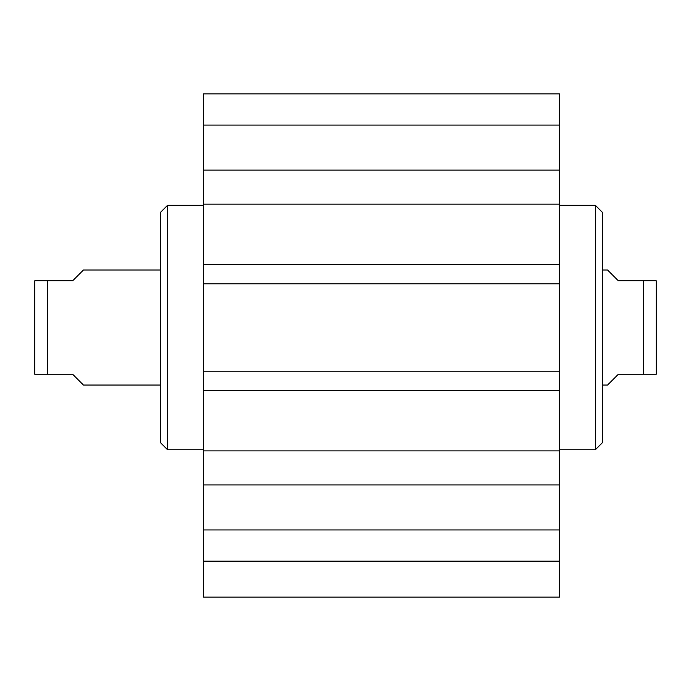 <?xml version="1.0" encoding="UTF-8"?>
<svg xmlns="http://www.w3.org/2000/svg" width="691" height="691" viewBox="0 0 691 691"><rect width="100%" height="100%" fill="white"/><g stroke="black" fill="none" stroke-linecap="round" stroke-linejoin="round"><path stroke-width="1.04" d="M203.508 561.187L203.508 597.136L559.39 597.136L559.39 484.927L203.508 484.927L203.508 561.187L559.39 561.187M203.508 484.927L203.508 170.124L559.39 170.124L559.39 93.864L203.508 93.864L203.508 170.124M559.39 170.124L559.39 484.927M559.39 283.846L203.508 283.846M559.39 264.618L203.508 264.618M559.39 204.165L203.508 204.165M559.39 450.886L203.508 450.886M559.39 390.432L203.508 390.432M559.39 371.205L203.508 371.205M203.508 125.097L559.39 125.097M203.508 529.954L559.39 529.954M602.526 212.491L602.526 442.56L595.34 449.746L595.34 205.305L602.526 212.491M559.39 449.746L595.34 449.746M602.526 385.042L607.562 385.042L618.341 374.254L656.269 374.254L643.511 374.254L643.511 280.796L618.341 280.796L607.562 270.008L602.526 270.008M643.511 280.796L656.269 280.796L643.511 280.796M656.269 280.796L656.269 374.254M656.45 296.43L656.45 358.62M160.364 270.008L83.438 270.008L72.659 280.796L34.731 280.796L47.489 280.796L47.489 374.254L72.659 374.254L83.438 385.042L160.364 385.042M47.489 374.254L34.731 374.254L47.489 374.254M34.731 374.254L34.731 280.796M34.55 358.62L34.55 296.43M160.364 442.56L160.364 212.491L167.559 205.305L167.559 449.746L160.364 442.56M203.508 449.746L167.559 449.746M559.39 205.305L595.34 205.305M203.508 205.305L167.559 205.305"/></g></svg>
